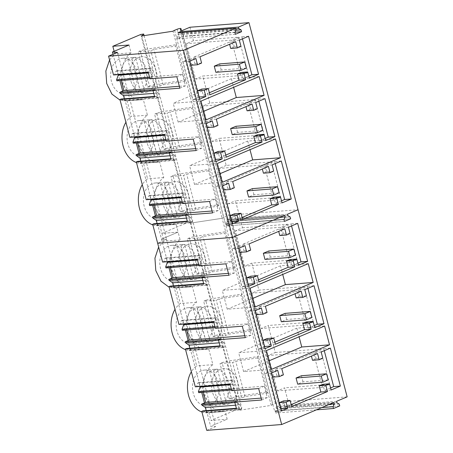 <?xml version="1.0" encoding="UTF-8"?>
<svg xmlns="http://www.w3.org/2000/svg" width="453" height="453" viewBox="0 0 453 453"><rect width="100%" height="100%" fill="white"/><g stroke="black" fill="none" stroke-linecap="round" stroke-linejoin="round"><path stroke-width="0.34" stroke-dasharray="2.27 1.7" d="M155.396 215.832L161.506 239.127L166.585 239.473L157.655 243.25L166.585 239.473L215.673 426.579L206.744 430.35M117.503 52.372L166.585 239.473L161.506 239.127L168.997 267.695M113.012 54.269L119.915 80.589M122.672 91.098L136.274 142.955M139.031 153.465L152.638 205.322M287.491 214.218L229.631 218.72L230.016 220.192L232.304 221.477L232.785 223.301L226.591 225.911L226.115 224.093L227.338 221.324L226.953 219.852L229.631 218.72L230.016 220.192L232.304 221.477L232.785 223.301L226.591 225.911L226.115 224.093L227.338 221.324L226.953 219.852L229.631 218.72L287.491 214.218M284.812 215.345L226.953 219.852L284.812 215.345M189.937 27.248L193.459 40.674L238.606 37.157L247.882 72.514L202.734 76.03L209.818 103.041L254.971 99.524L264.246 134.881L219.093 138.397L226.183 165.407L271.33 161.891L280.605 197.248L235.458 200.764L239.02 214.348L298.057 209.75L239.02 214.348L231.019 217.729L229.422 217.049L230.005 215.696A2.316 0.374 -14.7 0 0 230.016 215.645A2.316 0.374 -14.7 0 0 228.64 215.656A2.316 0.374 -14.7 0 0 226.268 216.33L223.669 217.4A4.887 0.787 -14.7 0 0 222.146 218.301L190.826 223.069L192.751 221.121L189.875 221.557L161.897 233.38L178.097 232.117L161.506 239.127L178.097 232.117L180.147 239.92A24.864 18.301 85.5 0 0 171.795 268.533A24.864 18.301 85.5 0 0 191.189 286.834A24.864 18.301 85.5 0 0 192.412 286.681L196.511 302.287A24.864 18.301 85.5 0 0 188.159 330.9A24.864 18.301 85.5 0 0 207.548 349.201A24.864 18.301 85.5 0 0 208.776 349.048L212.87 364.654A24.864 18.301 85.5 0 0 204.518 393.266A24.864 18.301 85.5 0 0 223.912 411.567A24.864 18.301 85.5 0 0 225.135 411.415L227.185 419.218L210.594 426.228L215.673 426.579M124.377 98.765L124.762 100.215L123.567 100.719L121.138 99.02M121.234 80.487L120.883 79.133L182.502 74.337L176.851 76.721M116.868 80.827L120.883 79.133M113.51 74.972L114.7 74.473L115.843 71.263L117.033 70.759L118.046 74.62M157.1 223.505L157.485 224.954L156.291 225.452L153.861 223.754M153.958 205.22L153.607 203.867L215.226 199.071L209.575 201.46M149.592 205.56L153.607 203.867M146.234 199.711L147.423 199.207L148.567 195.996L149.756 195.492L150.77 199.354M140.741 161.132L141.121 162.587L139.932 163.086L137.502 161.387M137.599 142.854L137.242 141.5L198.867 136.704L193.21 139.094M133.233 143.193L137.242 141.5M129.869 137.338L131.059 136.84L132.202 133.629L133.392 133.125L134.405 136.987M129.014 45.017L131.064 52.82A24.864 18.301 85.5 0 0 122.712 81.427A24.864 18.301 85.5 0 0 142.1 99.734A24.864 18.301 85.5 0 0 143.329 99.581L147.423 115.187A24.864 18.301 85.5 0 0 139.071 143.794A24.864 18.301 85.5 0 0 158.465 162.1A24.864 18.301 85.5 0 0 159.688 161.948L163.788 177.553A24.864 18.301 85.5 0 0 155.436 206.16A24.864 18.301 85.5 0 0 174.824 224.467A24.864 18.301 85.5 0 0 176.053 224.314L178.097 232.117L161.897 233.38L163.946 241.183L158.646 247.015M287.882 215.69L230.016 220.192L287.882 215.69M285.203 216.823L227.338 221.324L285.203 216.823M176.053 224.314L159.852 225.577L161.897 233.38L189.875 221.557L238.958 408.663L210.985 420.48L227.185 419.218M136.489 162.57A24.864 18.301 85.5 0 0 142.259 163.357A24.864 18.301 85.5 0 0 143.488 163.21L147.582 178.816A24.864 18.301 85.5 0 0 142.282 184.648M143.329 99.581L127.129 100.838L131.223 116.449A24.864 18.301 85.5 0 0 125.923 122.282M127.129 100.838L120.13 100.204M109.558 59.915L114.858 54.083L114.133 51.302M140.787 34.456L189.875 221.557L192.751 221.121L241.834 408.221L238.958 408.663M152.854 224.937A24.864 18.301 85.5 0 0 158.624 225.73A24.864 18.301 85.5 0 0 159.852 225.577M119.462 59.015A18.007 13.256 85.5 0 0 111.019 79.383A18.007 13.256 85.5 0 0 125.368 94.156A18.007 13.256 85.5 0 0 128.476 93.392A18.007 13.256 85.5 0 0 136.919 73.024A18.007 13.256 85.5 0 0 122.57 58.25A18.007 13.256 85.5 0 0 119.462 59.015M135.821 121.381A18.007 13.256 85.5 0 0 127.384 141.749A18.007 13.256 85.5 0 0 141.727 156.523A18.007 13.256 85.5 0 0 144.841 155.758A18.007 13.256 85.5 0 0 153.284 135.39A18.007 13.256 85.5 0 0 138.935 120.617A18.007 13.256 85.5 0 0 135.821 121.381M152.185 183.748A18.007 13.256 85.5 0 0 143.743 204.116A18.007 13.256 85.5 0 0 158.091 218.89A18.007 13.256 85.5 0 0 161.2 218.125A18.007 13.256 85.5 0 0 169.643 197.757A18.007 13.256 85.5 0 0 155.294 182.984A18.007 13.256 85.5 0 0 152.185 183.748M144.082 35.611L192.751 221.121L190.826 223.069L239.909 410.175L241.834 408.221M141.744 35.968L190.826 223.069L222.146 218.301L218.578 204.716L187.265 209.484L182.276 210.917L173.001 175.554L177.989 174.128L209.303 169.36L202.219 142.35L170.9 147.117L165.917 148.55L156.642 113.188L161.625 111.761L192.944 106.993L185.855 79.983L154.541 84.751L149.552 86.178L140.277 50.821L145.266 49.394L176.579 44.626L173.057 31.2M180.334 29.949L229.422 217.049L230.005 215.696A2.316 0.374 -14.7 0 0 230.016 215.645A2.316 0.374 -14.7 0 0 228.64 215.656A2.316 0.374 -14.7 0 0 226.268 216.33L223.669 217.4A4.887 0.787 -14.7 0 0 222.146 218.301L225.668 231.726L194.348 236.494L189.365 237.927L198.641 273.284L203.624 271.851L234.943 267.083L234.11 268.544L224.835 233.182L203.001 236.511L199.892 237.825L187.282 238.805L189.365 237.927M181.93 30.628L231.019 217.729L229.422 217.049L278.504 404.15L279.093 402.796A2.316 0.374 -14.7 0 0 279.099 402.745A2.316 0.374 -14.7 0 0 277.723 402.757A2.316 0.374 -14.7 0 0 275.356 403.43L272.751 404.501A4.887 0.787 -14.7 0 0 271.228 405.401L239.909 410.175M226.183 165.407L219.037 168.425L228.312 203.782L235.458 200.764M193.459 40.674L186.313 43.692L195.588 79.049L202.734 76.03M209.818 103.041L202.678 106.059L211.953 141.415L219.093 138.397M154.564 96.415L155.855 96.319L154.666 96.817M123.567 100.719L158.284 98.018L155.855 96.319M124.762 100.215L159.479 97.514L158.284 98.018M153.76 93.369L158.295 93.012L159.479 97.514M153.074 90.747L154.864 90.611L158.295 93.012M154.592 89.575L154.864 90.611M179.852 88.176L185.509 85.787L182.502 74.337M179.354 86.268L185.509 85.787M149.796 78.261L151.585 78.126L149.943 78.816M149.53 77.231L151.319 77.089L151.585 78.126M148.391 72.91L152.927 72.559L151.319 77.089M117.033 70.759L151.749 68.058L152.927 72.559M115.843 71.263L150.56 68.556L151.749 68.058M114.7 74.473L149.416 71.767L150.56 68.556M148.227 72.27L149.416 71.767M187.287 221.155L188.578 221.053L187.389 221.557M156.291 225.452L191.007 222.751L188.578 221.053M157.485 224.954L192.202 222.247L191.007 222.751M186.483 218.103L191.019 217.746L192.202 222.247M185.798 215.486L187.587 215.345L191.019 217.746M187.316 214.314L187.587 215.345M212.576 212.91L218.233 210.52L215.226 199.071M212.078 211.002L218.233 210.52M182.519 203.001L184.309 202.859L182.667 203.556M182.253 201.964L184.037 201.828L184.309 202.859M181.115 197.644L185.651 197.293L184.037 201.828M149.756 195.492L184.473 192.791L185.651 197.293M148.567 195.996L183.284 193.295L184.473 192.791M147.423 199.207L182.14 196.5L183.284 193.295M180.951 197.004L182.14 196.5M170.923 158.782L172.219 158.686L171.03 159.184M139.932 163.086L174.648 160.385L172.219 158.686M141.121 162.587L175.838 159.881L174.648 160.385M170.124 155.736L174.66 155.379L175.838 159.881M169.433 153.114L171.223 152.978L174.66 155.379M170.951 151.948L171.223 152.978M196.217 150.543L201.868 148.154L198.867 136.704M195.713 148.635L201.868 148.154M166.16 140.628L167.95 140.492L166.308 141.183M165.889 139.598L167.678 139.462L167.95 140.492M164.756 135.277L169.292 134.926L167.678 139.462M133.392 133.125L168.108 130.424L169.292 134.926M132.202 133.629L166.919 130.923L168.108 130.424M131.059 136.84L165.775 134.133L166.919 130.923M164.586 134.637L165.775 134.133M131.064 52.82L114.858 54.083M236.115 29.717L178.256 34.224L177.87 32.752M180.787 32.525L180.934 33.092L183.222 34.377L183.697 36.195L177.508 38.811L177.032 36.993L178.256 34.224M235.877 28.816L180.934 33.092M163.788 177.553L147.582 178.816M147.423 115.187L131.223 116.449M159.688 161.948L143.488 163.21M290.169 216.976L232.304 221.477L290.169 216.976M290.645 218.793L232.785 223.301L290.645 218.793M284.456 221.409L226.591 225.911L284.456 221.409M283.974 219.586L226.115 224.093L283.974 219.586M235.871 30.277L183.222 34.377M235.016 32.203L183.697 36.195M235.367 34.309L177.508 38.811M234.892 32.486L177.032 36.993M222.293 182.304L194.518 184.467L189.581 165.645L217.355 163.482M275.509 138.912L247.734 141.076L189.581 165.645M247.734 141.076L249.994 149.688M194.518 184.467L220.033 173.686M281.5 200.826L275.39 203.408L273.754 197.18M282.043 202.893L275.39 203.408M242.106 217.468L235.996 220.05L234.36 213.827M242.649 219.535L235.996 220.05M231.738 221.851L225.628 224.433L215.656 186.443L221.97 183.776L222.514 185.843M232.281 223.918L225.628 224.433M222.315 185.928L215.656 186.443M228.629 183.261L221.97 183.776M223.606 190.005L227.661 188.289L226.03 182.066L261.794 166.953L262.338 169.014M234.314 187.774L227.661 188.289M232.683 181.545L226.03 182.066M268.448 166.432L261.794 166.953M263.431 173.176L267.055 171.647L265.424 165.419L274.648 161.523L275.192 163.584M273.708 171.126L267.055 171.647M272.077 164.903L265.424 165.419M281.302 161.002L274.648 161.523M265.141 138.459L259.025 141.042L257.395 134.813M265.679 140.521L259.025 141.042M225.747 155.102L219.631 157.684L218.001 151.461M226.285 157.168L219.631 157.684M215.379 159.484L209.263 162.066L199.297 124.077L205.611 121.41L206.155 123.476M215.917 161.551L209.263 162.066M205.951 123.561L199.297 124.077M212.264 120.894L205.611 121.41M207.242 127.638L211.302 125.923L209.665 119.694L245.435 104.586L245.973 106.648M217.955 125.407L211.302 125.923M216.319 119.179L209.665 119.694M252.089 104.065L245.435 104.586M247.066 110.809L250.696 109.281L249.059 103.052L258.284 99.156L258.827 101.217M257.349 108.76L250.696 109.281M255.713 102.537L249.059 103.052M264.943 98.635L258.284 99.156M248.776 76.093L242.666 78.675L241.03 72.446M249.32 78.154L242.666 78.675M209.382 92.735L203.272 95.317L201.636 89.094M209.926 94.802L203.272 95.317M199.014 97.118L192.904 99.7L182.933 61.71L189.246 59.043L189.79 61.104M199.558 99.179L192.904 99.7M189.592 61.195L182.933 61.71M195.906 58.522L189.246 59.043M190.883 65.272L194.937 63.556L193.306 57.327L229.071 42.214L229.614 44.281M201.591 63.035L194.937 63.556M199.96 56.812L193.306 57.327M235.724 41.699L229.071 42.214M230.707 48.443L234.331 46.914L232.7 40.685L241.925 36.789L242.468 38.85M240.985 46.393L234.331 46.914M239.354 40.164L232.7 40.685M248.578 36.268L241.925 36.789M205.934 119.937L178.159 122.1L203.669 111.319M178.159 122.1L173.222 103.273L200.996 101.115M259.144 76.546L231.37 78.703L173.222 103.273M231.37 78.703L233.629 87.321M147.576 91.902A18.007 13.256 -94.5 0 1 144.462 92.667A18.007 13.256 -94.5 0 1 130.113 77.893A18.007 13.256 -94.5 0 1 138.556 57.531A18.007 13.256 -94.5 0 1 141.664 56.767A18.007 13.256 -94.5 0 1 156.013 71.54A18.007 13.256 -94.5 0 1 147.576 91.902A18.007 13.256 -94.5 0 1 144.462 92.667A18.007 13.256 -94.5 0 1 130.113 77.893A18.007 13.256 -94.5 0 1 138.556 57.531A18.007 13.256 -94.5 0 1 141.664 56.767A18.007 13.256 -94.5 0 1 156.013 71.54A18.007 13.256 -94.5 0 1 147.576 91.902M163.935 154.269A18.007 13.256 -94.5 0 1 160.826 155.034A18.007 13.256 -94.5 0 1 146.478 140.26A18.007 13.256 -94.5 0 1 154.915 119.898A18.007 13.256 -94.5 0 1 158.029 119.133A18.007 13.256 -94.5 0 1 172.378 133.907A18.007 13.256 -94.5 0 1 163.935 154.269A18.007 13.256 -94.5 0 1 160.826 155.034A18.007 13.256 -94.5 0 1 146.478 140.26A18.007 13.256 -94.5 0 1 154.915 119.898A18.007 13.256 -94.5 0 1 158.029 119.133A18.007 13.256 -94.5 0 1 172.378 133.907A18.007 13.256 -94.5 0 1 163.935 154.269M180.3 216.642A18.007 13.256 -94.5 0 1 177.185 217.4A18.007 13.256 -94.5 0 1 162.837 202.627A18.007 13.256 -94.5 0 1 171.279 182.265A18.007 13.256 -94.5 0 1 174.388 181.5A18.007 13.256 -94.5 0 1 188.737 196.274A18.007 13.256 -94.5 0 1 180.3 216.642A18.007 13.256 -94.5 0 1 177.185 217.4A18.007 13.256 -94.5 0 1 162.837 202.627A18.007 13.256 -94.5 0 1 171.279 182.265A18.007 13.256 -94.5 0 1 174.388 181.5A18.007 13.256 -94.5 0 1 188.737 196.274A18.007 13.256 -94.5 0 1 180.3 216.642M217.751 206.172L208.476 170.815L209.303 169.36L218.578 204.716L217.751 206.172L195.917 209.501L192.808 210.815L180.192 211.794L182.276 210.917M192.112 108.448L192.944 106.993L202.219 142.35L201.387 143.805L192.112 108.448L170.277 111.772L167.168 113.086L154.558 114.071L156.642 113.188M175.753 46.081L176.579 44.626L185.855 79.983L185.028 81.438L175.753 46.081L153.918 49.405L150.809 50.719L138.193 51.704L140.277 50.821M271.33 161.891L264.19 164.909L219.037 168.425M280.605 197.248L273.465 200.266L264.19 164.909M273.465 200.266L228.312 203.782M238.606 37.157L231.466 40.175L186.313 43.692M247.882 72.514L240.741 75.532L231.466 40.175M240.741 75.532L195.588 79.049M254.971 99.524L247.825 102.542L202.678 106.059M264.246 134.881L257.106 137.899L247.825 102.542M257.106 137.899L211.953 141.415M185.028 81.438L163.193 84.768L160.085 86.076L147.474 87.061L138.193 51.704M147.474 87.061L149.552 86.178M201.387 143.805L179.552 147.134L176.449 148.448L163.833 149.428L154.558 114.071M163.833 149.428L165.917 148.55M208.476 170.815L186.642 174.145L183.533 175.453L170.917 176.438L173.001 175.554M180.192 211.794L170.917 176.438M192.808 210.815L183.533 175.453M195.917 209.501L186.642 174.145M179.552 147.134L170.277 111.772M163.193 84.768L153.918 49.405M160.085 86.076L150.809 50.719M176.449 148.448L167.168 113.086M171.755 278.199L185.362 330.061M188.12 340.565L201.721 392.428M204.479 402.938L210.594 426.228M336.579 401.318L278.72 405.82L279.105 407.298L281.392 408.578L281.868 410.401L275.679 413.017L275.203 411.194L276.426 408.425L276.041 406.953L278.72 405.82M333.901 402.451L276.041 406.953M347.145 396.856L288.108 401.449L280.101 404.829L278.504 404.15M173.465 285.871L173.844 287.321L172.655 287.825L170.226 286.12M170.322 267.587L169.966 266.234L231.591 261.438L225.934 263.827M165.957 267.927L169.966 266.234M162.593 262.077L163.782 261.574L164.926 258.363L166.115 257.859L167.129 261.721M206.189 410.605L206.568 412.054L205.379 412.558L202.95 410.854M203.046 392.326L202.689 390.967L264.314 386.171L258.657 388.561M198.68 392.666L202.689 390.967M195.317 386.811L196.506 386.307L197.65 383.096L198.839 382.592L199.852 386.454M189.824 348.238L190.209 349.688L189.014 350.192L186.585 348.487M186.681 329.954L186.33 328.601L247.95 323.804L242.298 326.194M182.316 330.294L186.33 328.601M178.958 324.444L180.147 323.94L181.291 320.73L182.48 320.226L183.493 324.088M242.542 227.774L287.695 224.258L296.97 259.614L251.817 263.131L244.677 266.149L235.401 230.792L242.542 227.774L239.02 214.348L231.019 217.729L280.101 404.829M336.964 402.791L279.105 407.298M329.541 404.291L276.426 408.425M225.135 411.415L208.935 412.677L210.985 420.48M185.577 349.676A24.864 18.301 85.5 0 0 191.347 350.463A24.864 18.301 85.5 0 0 192.576 350.311L196.67 365.916A24.864 18.301 85.5 0 0 191.37 371.749M192.412 286.681L176.211 287.944L180.305 303.55A24.864 18.301 85.5 0 0 175.005 309.382M176.211 287.944L169.212 287.31M201.936 412.043A24.864 18.301 85.5 0 0 207.706 412.83A24.864 18.301 85.5 0 0 208.935 412.677M168.544 246.115A18.007 13.256 85.5 0 0 160.107 266.483A18.007 13.256 85.5 0 0 174.45 281.256A18.007 13.256 85.5 0 0 177.565 280.492A18.007 13.256 85.5 0 0 186.007 260.13A18.007 13.256 85.5 0 0 171.659 245.356A18.007 13.256 85.5 0 0 168.544 246.115M184.909 308.482A18.007 13.256 85.5 0 0 176.466 328.85A18.007 13.256 85.5 0 0 190.815 343.623A18.007 13.256 85.5 0 0 193.924 342.859A18.007 13.256 85.5 0 0 202.366 322.496A18.007 13.256 85.5 0 0 188.018 307.723A18.007 13.256 85.5 0 0 184.909 308.482M201.268 370.854A18.007 13.256 85.5 0 0 192.831 391.216A18.007 13.256 85.5 0 0 207.174 405.99A18.007 13.256 85.5 0 0 210.288 405.225A18.007 13.256 85.5 0 0 218.731 384.863A18.007 13.256 85.5 0 0 204.382 370.09A18.007 13.256 85.5 0 0 201.268 370.854M271.228 405.401L267.666 391.817L236.347 396.59L231.364 398.017L222.089 362.66L227.072 361.228L258.391 356.46L251.302 329.45L219.988 334.223L214.999 335.65L205.724 300.294L210.713 298.861L242.027 294.093L225.668 231.726L224.835 233.182M251.817 263.131L258.906 290.141L304.054 286.624L313.329 321.981L268.182 325.497L275.265 352.508L268.125 355.526L277.4 390.882L284.541 387.864L288.108 401.449M258.906 290.141L251.76 293.159L261.036 328.516L268.182 325.497M275.265 352.508L320.418 348.991L329.693 384.354L284.541 387.864M203.646 283.521L204.943 283.419L203.754 283.923M172.655 287.825L207.372 285.118L204.943 283.419M173.844 287.321L208.561 284.614L207.372 285.118M202.848 280.469L207.383 280.113L208.561 284.614M202.157 277.853L203.946 277.712L207.383 280.113M203.674 276.681L203.946 277.712M228.941 275.277L234.592 272.893L231.591 261.438M228.437 273.369L234.592 272.893M198.884 265.367L200.673 265.226L199.031 265.922M198.612 264.331L200.402 264.195L200.673 265.226M197.48 260.011L202.015 259.66L200.402 264.195M166.115 257.859L200.832 255.158L202.015 259.66M164.926 258.363L199.643 255.662L200.832 255.158M163.782 261.574L198.499 258.873L199.643 255.662M197.31 259.371L198.499 258.873M236.37 408.255L237.666 408.153L236.477 408.657M205.379 412.558L240.096 409.852L237.666 408.153M206.568 412.054L241.285 409.353L240.096 409.852M235.571 405.203L240.107 404.852L241.285 409.353M234.881 402.587L236.67 402.445L240.107 404.852M236.398 401.415L236.67 402.445M261.664 400.016L267.315 397.626L264.314 386.171M261.16 398.102L267.315 397.626M231.608 390.101L233.397 389.959L231.755 390.656M231.336 389.07L233.125 388.929L233.397 389.959M230.203 384.744L234.739 384.393L233.125 388.929M198.839 382.592L233.555 379.891L234.739 384.393M197.65 383.096L232.366 380.395L233.555 379.891M196.506 386.307L231.223 383.606L232.366 380.395M230.033 384.11L231.223 383.606M220.011 345.888L221.302 345.786L220.113 346.29M189.014 350.192L223.731 347.485L221.302 345.786M190.209 349.688L224.926 346.987L223.731 347.485M219.207 342.836L223.742 342.485L224.926 346.987M218.522 340.22L220.311 340.078L223.742 342.485M220.039 339.048L220.311 340.078M245.299 337.649L250.956 335.26L247.95 323.804M244.801 335.735L250.956 335.26M215.243 327.734L217.032 327.593L215.39 328.289M214.977 326.698L216.761 326.562L217.032 327.593M213.839 322.377L218.374 322.026L216.761 326.562M182.48 320.226L217.197 317.525L218.374 322.026M181.291 320.73L216.007 318.029L217.197 317.525M180.147 323.94L214.864 321.239L216.007 318.029M213.674 321.738L214.864 321.239M180.147 239.92L163.946 241.183M212.87 364.654L196.67 365.916M196.511 302.287L180.305 303.55M208.776 349.048L192.576 350.311M339.252 404.076L281.392 408.578M339.727 405.894L281.868 410.401M316.392 409.846L275.679 413.017M321.783 407.57L275.203 411.194M271.381 369.405L243.606 371.568L238.669 352.745L266.438 350.582M324.591 326.013L296.817 328.176L238.669 352.745M296.817 328.176L299.076 336.794M243.606 371.568L269.116 360.792M330.588 387.927L324.473 390.509L322.842 384.286M331.126 389.993L324.473 390.509M291.194 404.574L285.079 407.156L283.448 400.928M291.732 406.635L285.079 407.156M280.82 408.951L274.711 411.534L264.745 373.549L271.058 370.877L271.602 372.944M281.364 411.018L274.711 411.534M271.398 373.029L264.745 373.549M277.712 370.361L271.058 370.877M272.689 377.106L276.749 375.39L275.113 369.167L310.883 354.053L311.421 356.12M283.402 374.874L276.749 375.39M281.766 368.646L275.113 369.167M317.536 353.538L310.883 354.053M312.513 360.282L316.143 358.748L314.507 352.519L323.731 348.623L324.274 350.69M322.796 358.232L316.143 358.748M321.16 352.004L314.507 352.519M330.39 348.108L323.731 348.623M314.223 325.56L308.114 328.142L306.477 321.919M314.767 327.627L308.114 328.142M274.829 342.208L268.72 344.79L267.083 338.561M275.373 344.269L268.72 344.79M264.461 346.585L258.352 349.167L248.38 311.177L254.694 308.51L255.237 310.577M265.005 348.651L258.352 349.167M255.039 310.662L248.38 311.177M261.353 307.995L254.694 308.51M256.33 314.739L260.384 313.023L258.754 306.8L294.518 291.687L295.062 293.748M267.038 312.508L260.384 313.023M265.407 306.279L258.754 306.8M301.171 291.166L294.518 291.687M296.154 297.915L299.778 296.381L298.148 290.152L307.372 286.256L307.915 288.323M306.432 295.86L299.778 296.381M304.801 289.637L298.148 290.152M314.025 285.735L307.372 286.256M297.864 263.193L291.749 265.775L290.118 259.552M298.402 265.26L291.749 265.775M258.47 279.841L252.355 282.423L250.724 276.194M259.008 281.902L252.355 282.423M248.097 284.218L241.987 286.8L232.021 248.81L238.335 246.143L238.878 248.21M248.64 286.285L241.987 286.8M238.674 248.295L232.021 248.81M244.988 245.628L238.335 246.143M239.965 252.372L244.025 250.656L242.389 244.433L278.159 229.32L278.697 231.381M250.679 250.141L244.025 250.656M249.042 243.912L242.389 244.433M284.812 228.799L278.159 229.32M279.79 235.543L283.419 234.014L281.783 227.785L291.007 223.89L291.551 225.951M290.073 233.493L283.419 234.014M288.436 227.27L281.783 227.785M297.666 223.369L291.007 223.89M255.016 307.038L227.242 309.201L252.757 298.425M227.242 309.201L222.304 290.379L250.079 288.216M308.227 263.646L280.458 265.809L222.304 290.379M280.458 265.809L282.717 274.427M196.659 279.008A18.007 13.256 -94.5 0 1 193.55 279.767A18.007 13.256 -94.5 0 1 179.201 264.994A18.007 13.256 -94.5 0 1 187.638 244.631A18.007 13.256 -94.5 0 1 190.753 243.867A18.007 13.256 -94.5 0 1 205.101 258.64A18.007 13.256 -94.5 0 1 196.659 279.008A18.007 13.256 -94.5 0 1 193.55 279.767A18.007 13.256 -94.5 0 1 179.201 264.994A18.007 13.256 -94.5 0 1 187.638 244.631A18.007 13.256 -94.5 0 1 190.753 243.867A18.007 13.256 -94.5 0 1 205.101 258.64A18.007 13.256 -94.5 0 1 196.659 279.008M213.023 341.375A18.007 13.256 -94.5 0 1 209.909 342.14A18.007 13.256 -94.5 0 1 195.56 327.366A18.007 13.256 -94.5 0 1 204.003 306.998A18.007 13.256 -94.5 0 1 207.112 306.234A18.007 13.256 -94.5 0 1 221.46 321.007A18.007 13.256 -94.5 0 1 213.023 341.375A18.007 13.256 -94.5 0 1 209.909 342.14A18.007 13.256 -94.5 0 1 195.56 327.366A18.007 13.256 -94.5 0 1 204.003 306.998A18.007 13.256 -94.5 0 1 207.112 306.234A18.007 13.256 -94.5 0 1 221.46 321.007A18.007 13.256 -94.5 0 1 213.023 341.375M229.382 403.742A18.007 13.256 -94.5 0 1 226.274 404.506A18.007 13.256 -94.5 0 1 211.925 389.733A18.007 13.256 -94.5 0 1 220.362 369.365A18.007 13.256 -94.5 0 1 223.476 368.6A18.007 13.256 -94.5 0 1 237.825 383.374A18.007 13.256 -94.5 0 1 229.382 403.742A18.007 13.256 -94.5 0 1 226.274 404.506A18.007 13.256 -94.5 0 1 211.925 389.733A18.007 13.256 -94.5 0 1 220.362 369.365A18.007 13.256 -94.5 0 1 223.476 368.6A18.007 13.256 -94.5 0 1 237.825 383.374A18.007 13.256 -94.5 0 1 229.382 403.742M266.834 393.278L257.559 357.921L258.391 356.46L267.666 391.817L266.834 393.278L244.999 396.601L241.896 397.915L229.28 398.895L231.364 398.017M241.2 295.549L242.027 294.093L251.302 329.45L250.475 330.911L241.2 295.549L219.365 298.878L216.257 300.192L203.64 301.171L205.724 300.294M320.418 348.991L313.272 352.009L268.125 355.526M329.693 384.354L322.553 387.372L313.272 352.009M322.553 387.372L277.4 390.882M287.695 224.258L280.549 227.276L235.401 230.792M296.97 259.614L289.829 262.632L280.549 227.276M289.829 262.632L244.677 266.149M304.054 286.624L296.913 289.643L251.76 293.159M313.329 321.981L306.188 324.999L296.913 289.643M306.188 324.999L261.036 328.516M234.11 268.544L212.276 271.868L209.173 273.182L196.557 274.161L187.282 238.805M196.557 274.161L198.641 273.284M250.475 330.911L228.64 334.235L225.532 335.548L212.916 336.528L203.64 301.171M212.916 336.528L214.999 335.65M257.559 357.921L235.724 361.245L232.616 362.559L220.005 363.538L222.089 362.66M229.28 398.895L220.005 363.538M241.896 397.915L232.616 362.559M244.999 396.601L235.724 361.245M228.64 334.235L219.365 298.878M212.276 271.868L203.001 236.511M209.173 273.182L199.892 237.825M225.532 335.548L216.257 300.192M127.735 59.23L131.783 58.918A18.007 13.256 -94.5 0 1 133.635 57.91A18.007 13.256 -94.5 0 1 135.594 57.305L131.546 57.622A18.007 13.256 -94.5 0 1 132.701 57.463A18.007 13.256 -94.5 0 1 146.783 70.895A18.007 13.256 -94.5 0 1 140.458 91.597L144.507 91.279A18.007 13.256 -94.5 0 1 142.655 92.287A18.007 13.256 -94.5 0 1 140.696 92.893L136.647 93.205A18.007 13.256 -94.5 0 1 135.492 93.363A18.007 13.256 -94.5 0 1 121.41 79.938A18.007 13.256 -94.5 0 1 127.735 59.23L136.647 93.205M131.783 58.918L140.696 92.893M144.507 91.279L135.594 57.305M140.458 91.597L131.546 57.622M144.099 121.602L148.148 121.285A18.007 13.256 -94.5 0 1 150 120.277A18.007 13.256 -94.5 0 1 151.959 119.677L147.905 119.988A18.007 13.256 -94.5 0 1 149.06 119.83A18.007 13.256 -94.5 0 1 163.142 133.261A18.007 13.256 -94.5 0 1 156.817 153.963L160.872 153.646A18.007 13.256 -94.5 0 1 159.014 154.654A18.007 13.256 -94.5 0 1 157.061 155.26L153.012 155.572A18.007 13.256 -94.5 0 1 151.857 155.736A18.007 13.256 -94.5 0 1 137.774 142.304A18.007 13.256 -94.5 0 1 144.099 121.602L153.012 155.572M148.148 121.285L157.061 155.26M160.872 153.646L151.959 119.677M156.817 153.963L147.905 119.988M160.458 183.969L164.507 183.652A18.007 13.256 -94.5 0 1 166.359 182.644A18.007 13.256 -94.5 0 1 168.318 182.044L164.269 182.355A18.007 13.256 -94.5 0 1 165.424 182.197A18.007 13.256 -94.5 0 1 179.507 195.628A18.007 13.256 -94.5 0 1 173.182 216.33L177.231 216.019A18.007 13.256 -94.5 0 1 175.379 217.021A18.007 13.256 -94.5 0 1 173.42 217.627L169.371 217.938A18.007 13.256 -94.5 0 1 168.216 218.103A18.007 13.256 -94.5 0 1 154.133 204.671A18.007 13.256 -94.5 0 1 160.458 183.969L169.371 217.938M164.507 183.652L173.42 217.627M177.231 216.019L168.318 182.044M173.182 216.33L164.269 182.355M176.817 246.336L180.872 246.019A18.007 13.256 -94.5 0 1 182.723 245.011A18.007 13.256 -94.5 0 1 184.677 244.41L180.628 244.722A18.007 13.256 -94.5 0 1 181.783 244.563A18.007 13.256 -94.5 0 1 195.866 257.995A18.007 13.256 -94.5 0 1 189.541 278.697L193.595 278.385A18.007 13.256 -94.5 0 1 191.738 279.388A18.007 13.256 -94.5 0 1 189.784 279.994L185.736 280.311A18.007 13.256 -94.5 0 1 184.581 280.469A18.007 13.256 -94.5 0 1 170.498 267.038A18.007 13.256 -94.5 0 1 176.817 246.336L185.736 280.311M180.872 246.019L189.784 279.994M193.595 278.385L184.677 244.41M189.541 278.697L180.628 244.722M193.182 308.703L197.231 308.385A18.007 13.256 -94.5 0 1 199.082 307.383A18.007 13.256 -94.5 0 1 201.041 306.777L196.993 307.094A18.007 13.256 -94.5 0 1 198.148 306.93A18.007 13.256 -94.5 0 1 212.231 320.362A18.007 13.256 -94.5 0 1 205.905 341.064L209.954 340.752A18.007 13.256 -94.5 0 1 208.103 341.755A18.007 13.256 -94.5 0 1 206.143 342.36L202.095 342.678A18.007 13.256 -94.5 0 1 200.939 342.836A18.007 13.256 -94.5 0 1 186.857 329.405A18.007 13.256 -94.5 0 1 193.182 308.703L202.095 342.678M197.231 308.385L206.143 342.36M209.954 340.752L201.041 306.777M205.905 341.064L196.993 307.094M209.541 371.069L213.595 370.752A18.007 13.256 -94.5 0 1 215.447 369.75A18.007 13.256 -94.5 0 1 217.4 369.144L213.352 369.461A18.007 13.256 -94.5 0 1 214.507 369.303A18.007 13.256 -94.5 0 1 228.589 382.728A18.007 13.256 -94.5 0 1 222.264 403.436L226.319 403.119A18.007 13.256 -94.5 0 1 224.462 404.121A18.007 13.256 -94.5 0 1 222.508 404.727L218.459 405.044A18.007 13.256 -94.5 0 1 217.304 405.203A18.007 13.256 -94.5 0 1 203.221 391.771A18.007 13.256 -94.5 0 1 209.541 371.069L218.459 405.044M213.595 370.752L222.508 404.727M226.319 403.119L217.4 369.144M222.264 403.436L213.352 369.461M246.398 68.08L221.228 70.039L215.871 72.304M219.614 63.901L221.228 70.039M262.757 130.447L237.587 132.406L232.23 134.671M235.979 126.268L237.587 132.406M279.122 192.814L253.952 194.779L248.595 197.038M252.338 188.635L253.952 194.779M295.481 255.186L270.311 257.145L264.954 259.405M268.703 251.007L270.311 257.145M311.845 317.553L286.675 319.512L281.319 321.772M285.062 313.374L286.675 319.512M328.204 379.92L303.034 381.879L297.678 384.144M301.426 375.741L303.034 381.879M272.751 404.501L174.581 30.3M275.356 403.43L177.185 29.23M279.093 402.796L181.398 30.396M279.099 402.745L181.415 30.408M174.824 224.467L158.624 225.73M142.1 99.734L125.9 100.991M158.465 162.1L142.259 163.357M135.492 93.363L125.368 94.156M132.701 57.463L122.57 58.25M151.857 155.736L141.727 156.523M149.06 119.83L138.935 120.617M168.216 218.103L158.091 218.89M165.424 182.197L155.294 182.984M223.912 411.567L207.706 412.83M191.189 286.834L174.983 288.097M207.548 349.201L191.347 350.463M184.581 280.469L174.45 281.256M181.783 244.563L171.659 245.356M200.939 342.836L190.815 343.623M198.148 306.93L188.018 307.723M217.304 405.203L207.174 405.99M214.507 369.303L204.382 370.09"/><path stroke-width="0.68" d="M238.408 27.112L238.793 28.584L241.081 29.87L241.562 31.693L235.367 34.309L234.892 32.486L236.115 29.717L235.73 28.245L177.87 32.752L180.549 31.619L238.408 27.112L248.974 22.65L189.937 27.248L181.93 30.628L180.334 29.949L180.923 28.596A2.316 0.374 -14.7 0 0 180.928 28.545A2.316 0.374 -14.7 0 0 179.552 28.556A2.316 0.374 -14.7 0 0 177.185 29.23L174.581 30.3A4.887 0.787 -14.7 0 0 173.057 31.2L141.744 35.968L143.669 34.02L140.787 34.456L112.814 46.274L129.014 45.017L112.423 52.027L117.503 52.372L108.573 56.144L113.51 74.972L148.227 72.27L149.943 78.816L176.851 76.721L179.852 88.176L152.95 90.272L154.592 89.575L119.875 92.282L120.147 93.312L123.578 95.713L124.377 98.765M112.423 52.027L113.012 54.269M119.915 80.589L122.672 91.098M136.274 142.955L139.031 153.465M152.638 205.322L155.396 215.832M248.974 22.65L298.057 209.75L287.491 214.218L287.882 215.69L290.169 216.976L290.645 218.793L284.456 221.409L283.974 219.586L285.203 216.823L284.812 215.345L232.587 237.417L281.67 424.518L333.901 402.451L334.286 403.923L329.541 404.291M187.287 221.155L153.861 223.754L152.672 224.258L157.655 243.25L232.587 237.417L183.499 50.311L108.573 56.144M154.564 96.415L121.138 99.02L119.949 99.524L129.869 137.338L164.586 134.637L166.308 141.183L193.21 139.094L196.217 150.543L169.309 152.638L170.951 151.948L136.234 154.649L136.506 155.679L139.943 158.086L140.741 161.132M121.234 80.487L123.884 90.583L119.875 92.282M118.046 74.62L118.21 75.26L116.597 79.796L116.868 80.827L149.796 78.261M153.958 205.22L156.608 215.322L152.599 217.015L152.871 218.046L156.302 220.452L157.1 223.505M150.77 199.354L150.934 199.994L149.32 204.53L149.592 205.56L182.519 203.001M170.923 158.782L137.502 161.387L136.313 161.891L146.234 199.711L180.951 197.004L182.667 203.556L209.575 201.46L212.576 212.91L185.673 215.005L187.316 214.314L152.599 217.015M137.599 142.854L140.249 152.955L136.234 154.649M134.405 136.987L134.575 137.627L132.961 142.163L133.233 143.193L166.16 140.628M235.73 28.245L183.499 50.311M280.447 157.735L222.293 182.304L217.355 163.482L275.509 138.912L280.447 157.735L252.672 159.898L249.994 149.688M291.268 198.992L282.043 202.893L280.407 196.664L276.783 198.199L278.414 204.422L242.649 219.535L241.013 213.306L236.959 215.022L238.595 221.251L232.281 223.918L222.315 185.928L228.629 183.261L230.26 189.484L234.314 187.774L232.683 181.545L268.448 166.432L270.084 172.661L273.708 171.126L272.077 164.903L281.302 161.002L291.268 198.992L284.614 199.513L281.5 200.826M274.909 136.625L265.679 140.521L264.048 134.298L260.418 135.826L262.055 142.055L226.285 157.168L224.654 150.94L220.6 152.655L222.23 158.878L215.917 161.551L205.951 123.561L212.264 120.894L213.901 127.117L217.955 125.407L216.319 119.179L252.089 104.065L253.72 110.294L257.349 108.76L255.713 102.537L264.943 98.635L274.909 136.625L268.255 137.146L265.141 138.459M258.544 74.258L249.32 78.154L247.683 71.931L244.059 73.46L245.69 79.688L209.926 94.802L208.289 88.573L204.235 90.289L205.872 96.512L199.558 99.179L189.592 61.195L195.906 58.522L197.536 64.751L201.591 63.035L199.96 56.812L235.724 41.699L237.361 47.927L240.985 46.393L239.354 40.164L248.578 36.268L258.544 74.258L251.891 74.773L248.776 76.093M264.082 95.368L259.144 76.546L200.996 101.115L205.934 119.937L264.082 95.368L236.307 97.531L203.669 111.319M152.672 224.258L187.389 221.557L185.673 215.005M119.949 99.524L154.666 96.817L152.95 90.272M136.313 161.891L171.03 159.184L169.309 152.638M125.923 122.282A24.864 18.301 85.5 0 0 136.489 162.57M120.13 100.204L111.902 94.099L106.71 83.494L105.855 71.059L109.558 59.915M112.814 46.274L114.133 51.302M142.282 184.648A24.864 18.301 85.5 0 0 152.854 224.937M143.669 34.02L144.082 35.611M123.578 95.713L153.76 93.369M120.147 93.312L153.074 90.747M123.884 90.583L179.354 86.268M116.597 79.796L149.53 77.231M118.21 75.26L148.391 72.91M156.302 220.452L186.483 218.103M152.871 218.046L185.798 215.486M156.608 215.322L212.078 211.002M149.32 204.53L182.253 201.964M150.934 199.994L181.115 197.644M139.943 158.086L170.124 155.736M136.506 155.679L169.433 153.114M140.249 152.955L195.713 148.635M132.961 142.163L165.889 139.598M134.575 137.627L164.756 135.277M180.549 31.619L180.787 32.525M238.793 28.584L235.877 28.816M241.081 29.87L235.871 30.277M241.562 31.693L235.016 32.203M220.033 173.686L252.672 159.898M280.407 196.664L273.754 197.18L270.13 198.714L271.76 204.943L242.106 217.468M276.783 198.199L270.13 198.714M278.414 204.422L271.76 204.943M241.013 213.306L234.36 213.827L230.305 215.537L231.738 221.851M236.959 215.022L230.305 215.537M238.595 221.251L231.942 221.766M222.514 185.843L223.606 190.005L230.26 189.484M262.338 169.014L263.431 173.176L270.084 172.661M275.192 163.584L284.614 199.513M264.048 134.298L257.395 134.813L253.765 136.347L255.401 142.576L225.747 155.102M260.418 135.826L253.765 136.347M262.055 142.055L255.401 142.576M224.654 150.94L218.001 151.461L213.946 153.171L215.379 159.484M220.6 152.655L213.946 153.171M222.23 158.878L215.577 159.399M206.155 123.476L207.242 127.638L213.901 127.117M245.973 106.648L247.066 110.809L253.72 110.294M258.827 101.217L268.255 137.146M247.683 71.931L241.03 72.446L237.406 73.981L239.037 80.204L209.382 92.735M244.059 73.46L237.406 73.981M245.69 79.688L239.037 80.204M208.289 88.573L201.636 89.094L197.582 90.804L199.014 97.118M204.235 90.289L197.582 90.804M205.872 96.512L199.218 97.033M189.79 61.104L190.883 65.272L197.536 64.751M229.614 44.281L230.707 48.443L237.361 47.927M242.468 38.85L251.891 74.773M233.629 87.321L236.307 97.531M168.997 267.695L171.755 278.199M185.362 330.061L188.12 340.565M201.721 392.428L204.479 402.938M236.37 408.255L202.95 410.854L201.761 411.358L206.744 430.35L281.67 424.518M203.646 283.521L170.226 286.12L169.037 286.624L203.754 283.923L202.032 277.372L228.941 275.277L225.934 263.827L199.031 265.922L197.31 259.371L162.593 262.077L157.655 243.25L232.587 237.417L284.812 215.345L285.203 216.823L283.974 219.586L284.456 221.409L290.645 218.793L290.169 216.976L287.882 215.69L287.491 214.218L298.057 209.75L347.145 396.856L336.579 401.318L336.964 402.791L339.252 404.076L339.727 405.894L333.538 408.51L333.063 406.692L334.286 403.923M170.322 267.587L172.972 277.689L168.958 279.382L169.229 280.413L172.667 282.819L173.465 285.871M167.129 261.721L167.299 262.361L165.685 266.896L165.957 267.927L198.884 265.367M203.046 392.326L205.696 402.423L201.681 404.116L201.953 405.152L205.39 407.553L206.189 410.605M199.852 386.454L200.022 387.094L198.408 391.63L198.68 392.666L231.608 390.101M220.011 345.888L186.585 348.487L185.396 348.991L195.317 386.811L230.033 384.11L231.755 390.656L258.657 388.561L261.664 400.016L234.756 402.111L236.398 401.415L201.681 404.116M186.681 329.954L189.331 340.056L185.322 341.749L185.594 342.779L189.026 345.186L189.824 348.238M183.493 324.088L183.658 324.727L182.044 329.263L182.316 330.294L215.243 327.734M169.037 286.624L178.958 324.444L213.674 321.738L215.39 328.289L242.298 326.194L245.299 337.649L218.397 339.739L220.039 339.048L185.322 341.749M329.529 344.835L271.381 369.405L266.438 350.582L324.591 326.013L329.529 344.835L301.755 346.998L299.076 336.794M340.356 386.098L331.126 389.993L329.495 383.765L325.866 385.299L327.502 391.522L291.732 406.635L290.101 400.412L286.047 402.122L287.678 408.351L281.364 411.018L271.398 373.029L277.712 370.361L279.348 376.59L283.402 374.874L281.766 368.646L317.536 353.538L319.167 359.761L322.796 358.232L321.16 352.004L330.39 348.108L340.356 386.098L333.697 386.613L330.588 387.927M323.991 323.725L314.767 327.627L313.131 321.398L309.507 322.932L311.137 329.155L275.373 344.269L273.737 338.046L269.682 339.756L271.319 345.984L265.005 348.651L255.039 310.662L261.353 307.995L262.983 314.218L267.038 312.508L265.407 306.279L301.171 291.166L302.808 297.395L306.432 295.86L304.801 289.637L314.025 285.735L323.991 323.725L317.338 324.246L314.223 325.56M307.632 261.358L298.402 265.26L296.772 259.031L293.142 260.566L294.778 266.789L259.008 281.902L257.378 275.673L253.323 277.389L254.954 283.618L248.64 286.285L238.674 248.295L244.988 245.628L246.625 251.851L250.679 250.141L249.042 243.912L284.812 228.799L286.443 235.028L290.073 233.493L288.436 227.27L297.666 223.369L307.632 261.358L300.979 261.879L297.864 263.193M313.17 282.468L308.227 263.646L250.079 288.216L255.016 307.038L313.17 282.468L285.396 284.631L252.757 298.425M201.761 411.358L236.477 408.657L234.756 402.111M185.396 348.991L220.113 346.29L218.397 339.739M175.005 309.382A24.864 18.301 85.5 0 0 185.577 349.676M169.212 287.31L160.985 281.2L155.792 270.6L154.943 258.159L158.646 247.015M191.37 371.749A24.864 18.301 85.5 0 0 201.936 412.043M172.667 282.819L202.848 280.469M169.229 280.413L202.157 277.853M168.958 279.382L203.674 276.681L202.032 277.372M172.972 277.689L228.437 273.369M165.685 266.896L198.612 264.331M167.299 262.361L197.48 260.011M205.39 407.553L235.571 405.203M201.953 405.152L234.881 402.587M205.696 402.423L261.16 398.102M198.408 391.63L231.336 389.07M200.022 387.094L230.203 384.744M189.026 345.186L219.207 342.836M185.594 342.779L218.522 340.22M189.331 340.056L244.801 335.735M182.044 329.263L214.977 326.698M183.658 324.727L213.839 322.377M333.538 408.51L316.392 409.846M333.063 406.692L321.783 407.57M269.116 360.792L301.755 346.998M329.495 383.765L322.842 384.286L319.212 385.814L320.849 392.043L291.194 404.574M325.866 385.299L319.212 385.814M327.502 391.522L320.849 392.043M290.101 400.412L283.448 400.928L279.393 402.643L280.82 408.951M286.047 402.122L279.393 402.643M287.678 408.351L281.024 408.866M271.602 372.944L272.689 377.106L279.348 376.59M311.421 356.12L312.513 360.282L319.167 359.761M324.274 350.69L333.697 386.613M313.131 321.398L306.477 321.919L302.853 323.448L304.484 329.676L274.829 342.208M309.507 322.932L302.853 323.448M311.137 329.155L304.484 329.676M273.737 338.046L267.083 338.561L263.029 340.277L264.461 346.585M269.682 339.756L263.029 340.277M271.319 345.984L264.665 346.5M255.237 310.577L256.33 314.739L262.983 314.218M295.062 293.748L296.154 297.915L302.808 297.395M307.915 288.323L317.338 324.246M296.772 259.031L290.118 259.552L286.489 261.081L288.125 267.31L258.47 279.841M293.142 260.566L286.489 261.081M294.778 266.789L288.125 267.31M257.378 275.673L250.724 276.194L246.67 277.91L248.097 284.218M253.323 277.389L246.67 277.91M254.954 283.618L248.301 284.133M238.878 248.21L239.965 252.372L246.625 251.851M278.697 231.381L279.79 235.543L286.443 235.028M291.551 225.951L300.979 261.879M282.717 274.427L285.396 284.631M241.041 70.345L239.427 64.207L214.258 66.166L215.871 72.304L241.041 70.345L246.398 68.08L244.784 61.942L239.427 64.207M244.784 61.942L219.614 63.901L214.258 66.166M257.4 132.712L255.792 126.574L230.622 128.533L232.23 134.671L257.4 132.712L262.757 130.447L261.149 124.309L255.792 126.574M261.149 124.309L235.979 126.268L230.622 128.533M273.765 195.079L272.151 188.941L246.981 190.9L248.595 197.038L273.765 195.079L279.122 192.814L277.508 186.676L272.151 188.941M277.508 186.676L252.338 188.635L246.981 190.9M290.124 257.446L288.516 251.307L263.346 253.267L264.954 259.405L290.124 257.446L295.481 255.186L293.872 249.048L288.516 251.307M293.872 249.048L268.703 251.007L263.346 253.267M306.488 319.812L304.875 313.674L279.705 315.633L281.319 321.772L306.488 319.812L311.845 317.553L310.231 311.415L304.875 313.674M310.231 311.415L285.062 313.374L279.705 315.633M322.847 382.185L321.239 376.041L296.069 378L297.678 384.144L322.847 382.185L328.204 379.92L326.596 373.782L321.239 376.041M326.596 373.782L301.426 375.741L296.069 378M181.398 30.396L180.923 28.596M181.415 30.408L180.928 28.545"/></g></svg>

